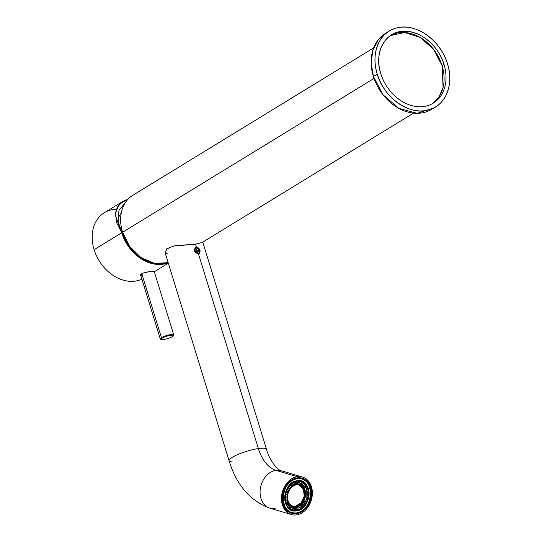 <?xml version="1.0" encoding="UTF-8"?>
<svg xmlns="http://www.w3.org/2000/svg" width="542" height="542" viewBox="0 0 542 542"><rect width="100%" height="100%" fill="white"/><g stroke="black" fill="none" stroke-linecap="round" stroke-linejoin="round"><path stroke-width="0.81" d="M196.394 247.098L199.869 249.618L199.26 253.466L198.447 253.758L194.625 251.441L195.547 247.403L196.394 247.098M435.585 106.923L431.737 109.281A44.444 34.363 -121.5 0 1 373.424 76.483L377.266 74.125C370.511 53.468 379.176 32.296 396.1 28.123C415.064 22.12 440.781 40.02 447.509 63.909C454.074 83.339 446.296 105.487 428.803 109.877C409.122 116.239 383.289 96.733 377.266 74.125L373.424 76.483A44.444 34.363 -121.5 0 1 385.342 33.462L389.19 31.111A44.444 34.363 58.5 0 0 377.266 74.125A44.444 34.363 58.5 0 0 435.585 106.923A44.444 34.363 58.5 0 0 447.509 63.909A44.444 34.363 58.5 0 0 389.19 31.111M380.782 73.617A40 30.928 58.5 0 0 423.912 106.483A40 30.928 58.5 0 0 443.993 64.417C439.162 47.086 421.561 30.989 405.023 31.273C385.05 30.399 373.614 53.197 380.782 73.617A40 30.928 -121.5 0 1 391.507 34.898A40 30.928 -121.5 0 1 443.993 64.417A40 30.928 -121.5 0 1 433.268 103.136A40 30.928 -121.5 0 1 380.782 73.617M387.32 32.371L378.323 39.674L372.781 50.413L371.182 63.197L373.424 76.483L383.072 94.83L398.885 108.4L417.286 113.305L433.614 108.021M442.069 65.596L443.993 64.417L442.069 65.596A40 30.928 58.5 0 0 390.565 35.515L404.793 32.513L420.213 37.473L433.586 49.329L442.069 65.596L443.092 87.404L439.088 96.767L432.292 103.698A40 30.928 58.5 0 0 442.069 65.596M122.58 232.281L129.572 246.325L140.906 257.531L154.66 263.432L168.149 262.633A38.218 29.553 -121.5 0 1 122.58 232.281L374.048 78.394L122.58 232.281A38.218 29.553 -121.5 0 1 132.831 195.283L373.634 47.926M413.532 113.122L202.288 242.396L195.574 244.232L173.447 246.027L166.292 249.171L165.567 254.245L165.229 253.439L166.841 248.642L174.233 245.892L197.972 243.819M201.719 242.694L202.308 242.382M165.059 252.592L229.11 460.781A19.553 3.896 -17.1 0 1 238.561 454.21A19.553 3.896 -17.1 0 1 258.371 448.559A33.773 20.332 -98.3 0 0 275.939 470.368A19.553 15.047 -73.5 0 1 281.088 470.713A19.553 15.047 106.5 0 0 275.939 470.368A33.773 20.332 81.7 0 1 258.371 448.559A19.553 3.896 -17.1 0 1 266.488 449.284A19.553 3.896 162.9 0 0 258.371 448.559L198.318 253.338C199.795 253.053 200.337 251.983 199.951 250.133C199.199 248.277 198.054 247.403 196.522 247.511L195.52 244.246L196.522 247.511C194.951 247.857 194.293 248.988 194.564 250.919C195.438 252.701 196.692 253.507 198.318 253.338L258.371 448.559A19.553 3.896 162.9 0 0 238.561 454.21A19.553 3.896 162.9 0 0 229.11 460.781A19.553 3.896 162.9 0 0 232.254 461.879M199.951 250.133L199.876 250.065A3.11 2.405 58.5 0 0 196.522 247.511C198.054 247.403 199.199 248.277 199.951 250.133C200.337 251.983 199.795 253.053 198.318 253.338A3.11 2.405 58.5 0 0 199.876 250.065L199.951 250.133M229.11 460.781C236.475 485.002 250.092 500.815 269.97 508.213A19.553 15.047 -73.5 0 1 260.37 488.437A19.553 15.047 -73.5 0 1 275.939 470.368L297.307 476.703A19.553 15.047 106.5 0 0 281.745 494.771A19.553 15.047 106.5 0 0 291.339 514.548A19.553 15.047 106.5 0 0 296.494 514.9A19.553 15.047 106.5 0 0 312.057 496.831A19.553 15.047 106.5 0 0 302.463 477.055A19.553 15.047 106.5 0 0 297.307 476.703L275.939 470.368A19.553 15.047 106.5 0 0 260.37 488.437A19.553 15.047 106.5 0 0 269.97 508.213A19.553 15.047 106.5 0 0 275.119 508.559M194.564 250.919L194.964 250.783A3.11 2.405 58.5 0 0 198.311 253.338C196.692 253.507 195.438 252.701 194.564 250.919C194.293 248.988 194.951 247.857 196.522 247.511A3.11 2.405 58.5 0 0 194.964 250.783L194.564 250.919M198.318 253.338C196.766 253.385 195.648 252.531 194.964 250.783C194.564 248.995 195.086 247.904 196.522 247.511C198.067 247.464 199.185 248.317 199.876 250.065C200.276 251.861 199.754 252.951 198.318 253.338M195.797 250.661L197.119 252.206L198.745 251.969L199.043 250.187L197.722 248.642L196.096 248.88L195.797 250.661L196.096 248.88L197.722 248.642L199.043 250.187L198.745 251.969L197.119 252.206L195.797 250.661M197.417 252.165L197.6 251.075L199.043 250.187L197.6 251.075L196.279 249.523L197.722 248.642L195.98 249.571L197.6 251.075L197.417 252.165M297.307 476.703A19.553 15.047 -73.5 0 1 312.355 493.552A19.553 15.047 -73.5 0 1 296.494 514.9A19.553 15.047 -73.5 0 1 281.447 498.051A19.553 15.047 -73.5 0 1 297.307 476.703M311.44 493.687C312.836 470.375 281.955 474.867 282.362 497.915C280.966 521.228 311.846 516.736 311.44 493.687L310.939 493.66A18.042 13.882 106.5 0 0 301.813 478.437A18.042 13.882 106.5 0 0 282.423 497.813L282.362 497.915A18.401 14.153 -73.5 0 1 297.287 477.834A18.401 14.153 -73.5 0 1 311.44 493.687A18.401 14.153 -73.5 0 1 296.515 513.769A18.401 14.153 -73.5 0 1 282.362 497.915L282.423 497.813A18.042 13.882 -73.5 0 1 301.813 478.437A18.042 13.882 -73.5 0 1 310.939 493.66L311.44 493.687M282.423 497.908A18.042 13.882 106.5 0 0 291.555 513.037A18.042 13.882 106.5 0 0 310.939 493.66L310.939 493.66A18.042 13.882 -73.5 0 1 291.555 513.037C285.695 510.889 282.68 505.828 282.497 497.861C282.375 486.14 293.242 475.368 301.813 478.437L299.855 477.861M301.664 478.579A18.042 13.882 106.5 0 0 300.824 478.2A18.042 13.882 -73.5 0 1 301.664 478.579M290.587 512.698A18.042 13.882 106.5 0 0 291.508 512.84A18.042 13.882 -73.5 0 1 290.587 512.698M300.769 478.369L299.909 478.058M289.746 512.319A17.866 13.746 106.5 0 0 290.634 512.529M296.311 513.186A17.866 13.746 -73.5 0 1 291.603 512.867A17.866 13.746 -73.5 0 1 282.836 494.799A17.866 13.746 -73.5 0 1 297.057 478.288L297.267 478.701A17.513 13.469 106.5 0 0 283.066 497.813A17.513 13.469 106.5 0 0 296.535 512.901L296.311 513.186A17.866 13.746 106.5 0 0 310.532 496.682A17.866 13.746 106.5 0 0 301.765 478.613A17.866 13.746 106.5 0 0 297.057 478.288L296.711 478.186L297.057 478.288A17.866 13.746 106.5 0 0 282.836 494.799A17.866 13.746 106.5 0 0 291.603 512.867A17.866 13.746 106.5 0 0 296.311 513.186L296.535 512.901A17.513 13.469 106.5 0 0 310.735 493.789A17.513 13.469 106.5 0 0 297.267 478.701L297.057 478.288A17.866 13.746 -73.5 0 1 301.765 478.613A17.866 13.746 -73.5 0 1 310.546 496.608A17.866 13.746 -73.5 0 1 296.427 513.166M296.535 512.901C278.663 516.56 279.442 480.239 297.267 478.701C315.139 475.049 314.36 511.363 296.535 512.901M297.226 480.74C281.522 482.095 280.837 514.08 296.576 510.862C312.28 509.507 312.964 477.522 297.226 480.74L296.887 481.167L297.226 480.74A15.42 11.863 -73.5 0 1 309.089 494.033A15.42 11.863 -73.5 0 1 296.576 510.862A15.42 11.863 -73.5 0 1 284.713 497.576A15.42 11.863 -73.5 0 1 297.226 480.74M298.954 480.883L300.81 481.432A14.891 11.457 -73.5 0 1 306.779 486.669A14.891 11.457 106.5 0 0 300.81 481.432L296.975 481.174C292.423 482.021 288.927 485.09 286.474 490.374C284.326 497.339 282.822 505.042 292.341 509.981A14.891 11.457 106.5 0 0 296.264 510.246L296.576 510.862L296.264 510.246A14.891 11.457 106.5 0 0 299.089 509.412A14.891 11.457 -73.5 0 1 296.264 510.246A14.891 11.457 -73.5 0 1 292.341 509.981A14.891 11.457 -73.5 0 1 285.031 494.921A14.891 11.457 -73.5 0 1 296.887 481.167M302.815 506.878A14.891 11.457 106.5 0 0 306.352 502.027A14.891 11.457 -73.5 0 1 302.815 506.878M307.985 497.21A14.891 11.457 106.5 0 0 308.161 491.106A14.891 11.457 -73.5 0 1 307.985 497.21M300.81 481.432A14.891 11.457 106.5 0 0 297.05 481.14M291.433 509.656A14.891 11.457 106.5 0 0 292.443 509.778A14.891 11.457 -73.5 0 1 291.433 509.656M294.977 509.866L296.264 510.246L294.977 509.866M300.783 481.655A14.891 11.457 106.5 0 0 299.875 481.208A14.891 11.457 -73.5 0 1 300.783 481.655M300.214 481.533L298.777 481.086A14.668 11.28 -73.5 0 1 299.38 481.242L301.067 481.743A14.668 11.28 106.5 0 0 299.706 481.452L298.622 481.133A14.668 11.28 106.5 0 0 298.073 481.079L299.706 481.452L299.421 482.936L298.33 482.61L298.622 481.133L298.33 482.61L294.807 482.915A13.157 10.122 -73.5 0 1 296.088 482.631A13.157 10.122 -73.5 0 1 298.33 482.61L299.421 482.936L299.706 481.452L303.385 482.814A14.668 11.28 106.5 0 0 301.067 481.743M292.727 509.866A14.668 11.28 106.5 0 0 294.096 510.151L290.417 508.789A14.668 11.28 106.5 0 0 292.727 509.866L291.04 509.365A14.668 11.28 -73.5 0 1 290.451 509.162L291.901 509.568M295.505 509.805A14.668 11.28 106.5 0 0 298.019 509.101L299.109 509.419A14.668 11.28 106.5 0 0 302.87 506.973L302.253 505.828L301.162 505.503L304.428 501.106L305.519 501.431L306.989 497.109L305.898 496.784L306.02 491.221L307.111 491.547L305.817 487.624L304.726 487.299L301.63 483.83L302.721 484.155L299.421 482.936A13.157 10.122 -73.5 0 1 300.641 483.193A13.157 10.122 -73.5 0 1 302.721 484.155L303.385 482.814L302.721 484.155L301.63 483.83A13.157 10.122 -73.5 0 1 304.726 487.299L305.749 486.364A14.668 11.28 106.5 0 0 303.208 483.173L305.749 486.364L304.726 487.299L305.817 487.624L306.84 486.682L305.749 486.364L306.84 486.682L305.817 487.624A13.157 10.122 -73.5 0 1 307.111 491.547L308.283 491.059A14.668 11.28 106.5 0 0 306.84 486.682L308.283 491.059L307.111 491.547L306.02 491.221A13.157 10.122 -73.5 0 1 305.898 496.784L307.057 496.933A14.668 11.28 106.5 0 0 307.294 491.465L307.057 496.933L305.898 496.784L308.147 497.258L306.989 497.109A13.157 10.122 -73.5 0 1 305.519 501.431L306.508 502.075A14.668 11.28 106.5 0 0 308.147 497.258L306.508 502.075L304.428 501.106A13.157 10.122 -73.5 0 1 301.162 505.503L302.253 505.828L302.87 506.973L299.109 509.419L298.879 508.017L302.253 505.828A13.157 10.122 -73.5 0 1 298.879 508.017L299.109 509.419L298.019 509.101L297.795 507.698L298.879 508.017L297.795 507.698L298.019 509.101L294.143 509.9A14.668 11.28 106.5 0 0 295.505 509.805M302.382 506.065A14.668 11.28 106.5 0 0 305.424 501.757L302.382 506.065M286.914 489.419L287.294 489.528A14.668 11.28 106.5 0 0 285.654 494.351L286.813 494.5L285.654 494.351L287.294 489.528L288.283 490.178L286.813 494.5A13.157 10.122 -73.5 0 1 288.283 490.178L286.914 489.419M285.106 500.429L285.519 500.551A14.668 11.28 106.5 0 0 286.962 504.92L286.454 504.771L286.962 504.92L287.985 503.979L286.962 504.92L285.519 500.551L286.691 500.063L287.985 503.979A13.157 10.122 -73.5 0 1 286.691 500.063L285.106 500.429M287.341 489.562A13.157 10.122 -73.5 0 1 290.458 485.456L291.549 485.781A13.157 10.122 -73.5 0 1 294.916 483.586L294.692 482.184L294.916 483.586L291.549 485.781L290.932 484.629L294.692 482.184L294.13 482.021L294.692 482.184A14.668 11.28 106.5 0 0 290.932 484.629L291.549 485.781L290.133 484.853L290.458 485.456L287.192 489.853M293.297 508.349L297.795 507.698A13.157 10.122 -73.5 0 1 295.539 508.328L294.448 508.003A13.157 10.122 106.5 0 0 298.723 506.262A13.157 10.122 -73.5 0 1 294.448 508.003L295.539 508.328A13.157 10.122 -73.5 0 1 293.297 508.349L294.381 508.674L293.297 508.349M294.096 510.151L294.381 508.674L294.096 510.151M290.417 508.789L291.081 507.447L294.381 508.674A13.157 10.122 -73.5 0 1 293.161 508.416A13.157 10.122 -73.5 0 1 291.081 507.447L290.417 508.789M289.997 507.129L291.081 507.447L289.997 507.129L289.353 508.416L289.997 507.129A13.157 10.122 -73.5 0 1 287.402 504.514L289.997 507.129M285.722 494.175L285.6 499.738L286.691 500.063L285.045 499.968L285.6 499.738A13.157 10.122 -73.5 0 1 285.688 494.351M304.13 488.03A13.157 10.122 106.5 0 0 299.53 482.949A13.157 10.122 -73.5 0 1 304.13 488.03M292.097 508.01A13.157 10.122 106.5 0 0 294.448 508.003A13.157 10.122 -73.5 0 1 292.097 508.01M298.832 484.094A11.822 9.092 106.5 0 0 294.97 483.613A11.822 9.092 106.5 0 0 294.801 483.64A11.822 9.092 -73.5 0 1 294.97 483.613A11.822 9.092 -73.5 0 1 298.086 483.823L299.611 484.277A11.822 9.092 106.5 0 0 296.494 484.067L294.97 483.613L296.494 484.067A11.822 9.092 106.5 0 0 287.084 494.988A11.822 9.092 106.5 0 0 292.883 506.939A11.822 9.092 106.5 0 0 296 507.156A11.822 9.092 106.5 0 0 305.41 496.228A11.822 9.092 106.5 0 0 299.611 484.277M290.661 485.517A11.822 9.092 106.5 0 0 288.473 487.719A11.822 9.092 -73.5 0 1 290.661 485.517M285.424 497.983A11.822 9.092 106.5 0 0 285.702 499.765A11.822 9.092 -73.5 0 1 285.424 497.983M292.883 506.939L291.359 506.492A11.822 9.092 -73.5 0 1 287.816 504.135A11.822 9.092 106.5 0 0 292.138 506.675L292.138 506.675M296 507.156C283.933 509.622 284.455 485.104 296.494 484.067C308.561 481.594 308.039 506.113 296 507.156M296.02 506.37A11.023 8.482 106.5 0 0 304.956 494.345A11.023 8.482 106.5 0 0 296.481 484.846A11.023 8.482 106.5 0 0 287.538 496.878A11.023 8.482 106.5 0 0 296.02 506.37L295.471 506.214A11.023 8.482 106.5 0 0 304.218 496.208A11.023 8.482 106.5 0 0 299.109 484.968L303.439 489.141L304.218 496.208L301.081 502.929L295.471 506.214L296.02 506.37A11.023 8.482 -73.5 0 1 293.114 506.174A11.023 8.482 -73.5 0 1 287.7 495.029A11.023 8.482 -73.5 0 1 296.481 484.846A11.023 8.482 -73.5 0 1 299.38 485.043A11.023 8.482 -73.5 0 1 304.794 496.187A11.023 8.482 -73.5 0 1 296.02 506.37M292.843 506.086A11.023 8.482 106.5 0 0 295.471 506.214L292.843 506.086M165.053 251.922L167.444 253.981M121.713 232.809L122.702 232.667L121.713 232.809L116.516 222.471L115.527 212.43L119.409 204.178L128.041 199.185L122.817 201.414L117.235 207.207L115.331 215.025L121.713 232.809A38.218 29.553 58.5 0 0 168.21 262.829L154.91 264.157L141.049 258.73L129.24 247.579L121.713 232.809L94.118 249.693L121.713 232.809M122.77 232.653C120.019 228.047 118.481 223.616 118.149 219.368C118.488 223.643 120.026 228.067 122.77 232.653M124.972 203.223L119.05 209.937L118.149 219.368L118.989 210.1L124.972 203.223M116.32 209.246L116.32 209.246A38.218 29.553 58.5 0 0 94.118 249.693A38.218 29.553 58.5 0 0 141.902 279.164A38.218 29.553 -121.5 0 1 94.118 249.693A38.218 29.553 -121.5 0 1 104.369 212.701L122.817 201.414M150.371 271.386L143.169 273.06L140.879 275.831L140.453 275.363L142.817 273.195L148.955 271.623M124.884 203.372A35.555 27.493 58.5 0 0 124.118 203.765A35.555 27.493 -121.5 0 1 124.884 203.372M151.489 271.21L154.199 271.373M121.252 213.067A30.223 23.367 58.5 0 0 118.054 218.717A30.223 23.367 -121.5 0 1 121.252 213.067M121.686 228.927L121.151 229.686A16.003 12.371 -121.5 0 1 121.686 228.927M173.365 335.498L173.365 335.498A7.019 1.402 162.9 0 0 173.725 334.827A7.019 1.402 162.9 0 0 168.799 334.956A7.019 1.402 162.9 0 0 161.462 337.7L141.767 273.696L161.462 337.7A7.019 1.402 162.9 0 0 160.296 338.96A7.019 1.402 162.9 0 0 160.967 339.312L160.967 339.312M161.17 339.516L160.52 339.19A7.019 1.402 -17.1 0 1 161.462 337.7L162.038 338.14A6.49 1.294 162.9 0 0 161.17 339.516A6.49 1.294 162.9 0 0 166.13 339.028A6.49 1.294 162.9 0 0 172.288 336.65A6.49 1.294 162.9 0 0 173.311 335.776A6.49 1.294 162.9 0 0 169.422 335.471A6.49 1.294 162.9 0 0 162.038 338.14L161.462 337.7A7.019 1.402 -17.1 0 1 169.456 334.814A7.019 1.402 -17.1 0 1 173.664 335.146L173.311 335.776M172.288 336.65C168.081 339.373 157.194 340.959 162.038 338.14C166.245 335.417 177.132 333.831 172.288 336.65M302.463 477.055L281.088 470.713C281.271 471.953 270.858 464.887 266.488 449.284L202.755 242.111M269.97 508.213L291.339 514.548M289.591 512.454L291.555 513.037M289.645 512.285L296.366 513.193C311.704 512.021 316.453 481.838 301.765 478.613L299.801 478.03M290.492 509.433L292.341 509.981M154.314 271.752L168.318 263.188M173.725 334.827L154.07 270.959M160.296 338.96L140.547 274.76"/></g></svg>

